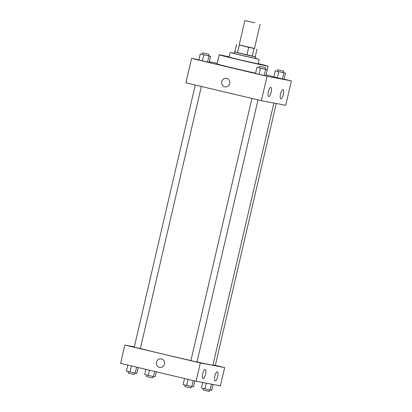<?xml version="1.0" encoding="UTF-8"?>
<svg xmlns="http://www.w3.org/2000/svg" width="412" height="412" viewBox="0 0 412 412"><rect width="100%" height="100%" fill="white"/><g stroke="black" fill="none" stroke-linecap="round" stroke-linejoin="round"><path stroke-width="0.62" d="M254.827 22.82L244.862 20.6L254.827 22.82M260.111 24.148L254.431 48.549L246.783 46.875L239.181 44.996L244.862 20.6M239.202 44.913L254.456 48.451M254.003 48.554L252.232 56.176L255.249 56.748L257.026 49.126M252.232 56.176L246.906 54.976L248.678 47.349M236.591 44.419L234.814 52.046L246.906 54.976M234.83 51.979L255.255 56.732M255.708 56.882L255.352 58.406L243.003 55.682L234.006 53.436L234.356 51.912M237.544 52.757L239.315 45.129M234.031 53.308L230.19 52.551L242.405 55.594L258.468 59.194L255.383 58.277M230.19 52.551L229.129 57.124L241.339 60.167L258.103 63.865L259.163 59.292M229.185 56.861A25.05 0.335 13.1 0 0 219.215 54.817A25.05 0.335 13.1 0 0 239.784 59.941A25.05 0.335 13.1 0 0 266.837 66.002A25.05 0.335 13.1 0 0 268.011 66.172A25.05 0.335 13.1 0 0 258.164 63.608M255.569 73.202A25.05 0.335 -166.9 0 1 230.231 67.331A25.05 0.335 -166.9 0 1 217.083 63.968L219.215 54.817M198.903 59.776L191.575 58.391L267.048 76.292L291.392 80.896L284.141 79.181M273.831 76.735L266.059 74.891M217.17 63.294L209.327 61.749M277.338 71.23L275.211 70.807L273.789 76.91L277.333 77.786L284.12 79.279L285.537 73.181L283.435 72.656M259.06 67.774L256.928 67.352L255.512 73.449L259.055 74.33L265.843 75.823L267.259 69.721L265.158 69.201M202.395 54.333L200.268 53.91L198.852 60.008L202.395 60.888L209.183 62.382L210.599 56.284L208.498 55.759M217.129 63.469L218.618 57.386M226.564 78.362A4.305 4.099 -79.3 0 0 221.774 81.643A4.305 4.099 100.7 0 1 226.564 78.362A4.305 4.099 100.7 0 1 229.793 83.353A4.305 4.099 100.7 0 1 224.962 86.824A4.305 4.099 100.7 0 1 221.774 81.643A4.305 4.099 -79.3 0 0 224.962 86.824M267.048 76.292L261.368 100.688L185.9 82.791L191.575 58.391M261.368 100.688L285.717 105.297L291.392 80.896M268.696 96.506A4.697 1.427 -76.7 0 1 268.681 96.501A4.697 1.427 -76.7 0 1 268.372 91.598A4.697 1.427 -76.7 0 1 270.849 87.359A4.697 1.427 -76.7 0 1 271.158 92.226A4.697 1.427 -76.7 0 1 268.696 96.506M280.871 98.808A4.697 1.427 -76.7 0 1 280.85 98.803A4.697 1.427 -76.7 0 1 280.546 93.905A4.697 1.427 -76.7 0 1 283.018 89.662A4.697 1.427 -76.7 0 1 283.332 94.528A4.697 1.427 -76.7 0 1 280.871 98.808M273.898 103.062L212.901 365.192A39.145 0.52 -166.9 0 1 197.034 361.932M190.926 360.562A39.145 0.52 -166.9 0 1 140.363 348.542M258.015 99.895L197.013 362.019L193.954 361.35L190.916 360.598L251.917 98.447M276.256 103.505L215.291 365.475L212.947 364.975M201.355 86.453L140.353 348.578L137.294 347.908L134.255 347.162L195.257 85.011M224.684 367.571L200.335 362.967L196.076 381.265L220.425 385.869L224.684 367.571L215.322 365.351M134.327 346.858L124.867 345.065L200.335 362.967M202.709 373.761A4.697 1.427 -76.7 0 1 205.202 369.461A4.697 1.427 -76.7 0 1 205.511 374.328A4.697 1.427 -76.7 0 1 203.049 378.602A4.697 1.427 -76.7 0 1 203.034 378.602A4.697 1.427 -76.7 0 1 202.709 373.761M217.696 376.599A4.697 1.427 -76.7 0 1 215.224 380.909A4.697 1.427 -76.7 0 1 215.203 380.904A4.697 1.427 -76.7 0 1 214.899 376.002A4.697 1.427 -76.7 0 1 217.371 371.763A4.697 1.427 -76.7 0 1 217.696 376.599M124.867 345.065L120.608 363.363L196.076 381.265M161.447 358.97A4.305 4.099 100.7 0 1 164.481 364.017A4.305 4.099 100.7 0 1 159.671 367.396A4.305 4.099 100.7 0 1 156.442 362.4A4.305 4.099 100.7 0 1 161.447 358.97M161.272 358.934A4.305 4.099 -79.3 0 0 156.442 362.4A4.305 4.099 -79.3 0 0 159.671 367.396M145.941 369.373L144.741 374.539L148.284 375.42L155.072 376.913L156.256 371.82M148.284 375.42L149.494 370.213M153.449 376.604L154.649 371.439M152.94 376.491L152.6 377.959L149.541 377.289L146.502 376.542L146.842 375.064M127.859 365.084L126.463 371.083L130.007 371.959L136.789 373.452L138.169 367.53M130.007 371.959L131.407 365.928M135.172 373.148L136.568 367.149M134.662 373.03L134.322 374.503L131.263 373.833L128.22 373.081L128.565 371.603M202.673 382.511L201.401 387.98L210.11 390.046L211.732 390.349L213.097 384.484M204.944 388.861L206.263 383.191M210.11 390.046L211.474 384.18M209.605 389.927L209.26 391.4L206.201 390.731L203.162 389.979L203.502 388.501M184.519 378.525L183.124 384.52L186.667 385.4L193.455 386.894L194.83 380.971M186.667 385.4L188.068 379.364M191.832 386.585L193.228 380.59M191.322 386.471L190.983 387.944L187.923 387.275L184.885 386.523L185.225 385.045M200.268 53.91L210.599 56.284M208.838 54.281L208.482 55.805L205.423 55.136L202.385 54.389L202.74 52.865L208.838 54.281L202.74 52.865M198.852 60.008L202.395 60.888L203.811 54.791M202.395 60.888L207.56 62.078L208.977 55.975M207.56 62.078L209.183 62.382M275.211 70.807L285.537 73.181M283.78 71.178L283.425 72.703L280.366 72.033L277.322 71.286L277.678 69.762L283.78 71.178L277.678 69.762M273.789 76.91L277.333 77.786L278.754 71.688M277.333 77.786L282.498 78.975L283.914 72.873M282.498 78.975L284.12 79.279M256.928 67.352L267.259 69.721M265.498 67.722L265.148 69.247L262.084 68.577L259.045 67.825L259.4 66.301L265.498 67.722L259.4 66.301M255.512 73.449L259.055 74.33L260.472 68.227M259.055 74.33L264.221 75.514L265.637 69.417M264.221 75.514L265.843 75.823M267.192 69.705L268.011 66.172"/></g></svg>
